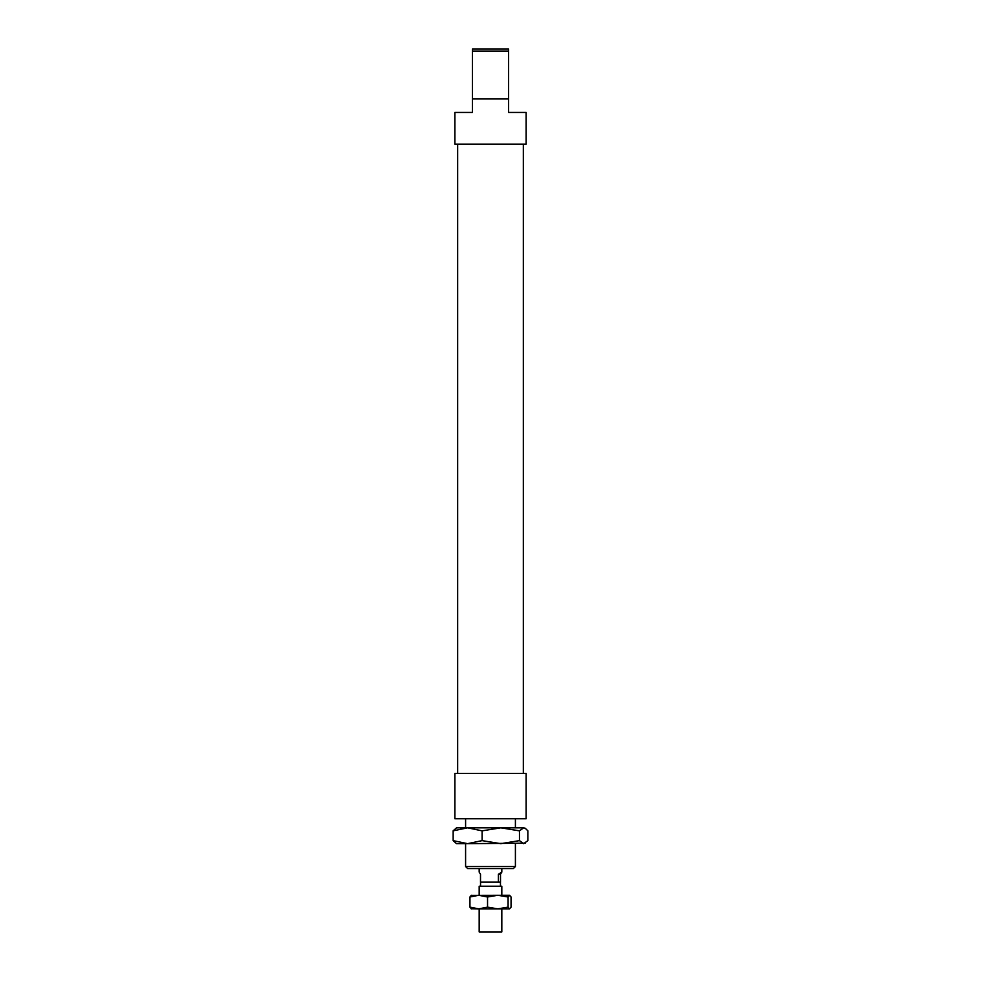 <?xml version="1.0" encoding="UTF-8"?>
<svg xmlns="http://www.w3.org/2000/svg" width="981" height="981" viewBox="0 0 981 981"><rect width="100%" height="100%" fill="white"/><g stroke="black" fill="none" stroke-linecap="round" stroke-linejoin="round"><path stroke-width="1.47" d="M508.612 51.086L508.612 49.05L472.388 49.05L472.388 51.086L508.612 51.086L508.612 98.86L472.388 98.86L472.388 112.435L454.841 112.435L454.841 144.133L526.159 144.133L526.159 112.435L508.612 112.435L508.612 98.86M472.388 51.086L472.388 98.86M515.405 866.53L465.595 866.53L467.63 868.565L513.37 868.565L515.405 866.53L515.405 843.66M526.159 773.482L454.841 773.482L454.841 818.755L526.159 818.755L526.159 773.482M479.182 868.565L479.182 872.097L480.506 874.218L480.506 882.14L498.397 882.14L498.397 874.218L501.818 872.097L500.494 874.218L500.494 882.14L498.397 882.14M498.397 874.218L500.494 874.218M501.818 895.273L501.818 886.223L479.182 886.223L479.182 895.273M501.818 908.86L501.818 931.95L479.182 931.95L479.182 908.86M453.124 830.846L456.545 827.817L467.618 827.817L453.124 830.846L453.124 840.631L467.618 843.66L456.545 843.66L453.124 840.631M523.67 827.817L525.264 828.283L523.67 827.817L519.464 830.846L500.788 827.817L523.67 827.817M525.264 843.194L467.618 843.66L482.1 840.631L500.788 843.66L519.464 840.631L523.67 843.66L527.876 840.631L527.876 830.846L525.264 828.283M500.788 827.817L482.1 830.846L467.618 827.817L500.788 827.817M482.1 830.846L482.1 840.631M519.464 830.846L519.464 840.631M471.088 895.371L509.74 895.273L508.097 896.99L497.821 895.273L487.545 896.99L478.753 895.273L469.948 896.99L471.432 895.273M487.545 907.143L497.821 908.86L478.753 908.86L487.545 907.143L487.545 896.99M508.097 907.143L509.568 908.86L497.821 908.86L508.097 907.143L508.097 896.99M509.568 908.86L511.052 907.143L511.052 896.99L509.568 895.273M471.432 908.86L469.948 907.143L478.753 908.86L471.088 908.762M469.948 896.99L469.948 907.143M465.595 818.755L465.595 827.817M465.595 843.66L465.595 866.53M515.405 818.755L515.405 827.817M457.673 144.133L457.673 773.482M523.327 144.133L523.327 773.482M501.818 868.565L501.818 872.097M480.543 882.14L480.543 886.223M500.457 882.14L500.457 886.223"/></g></svg>
